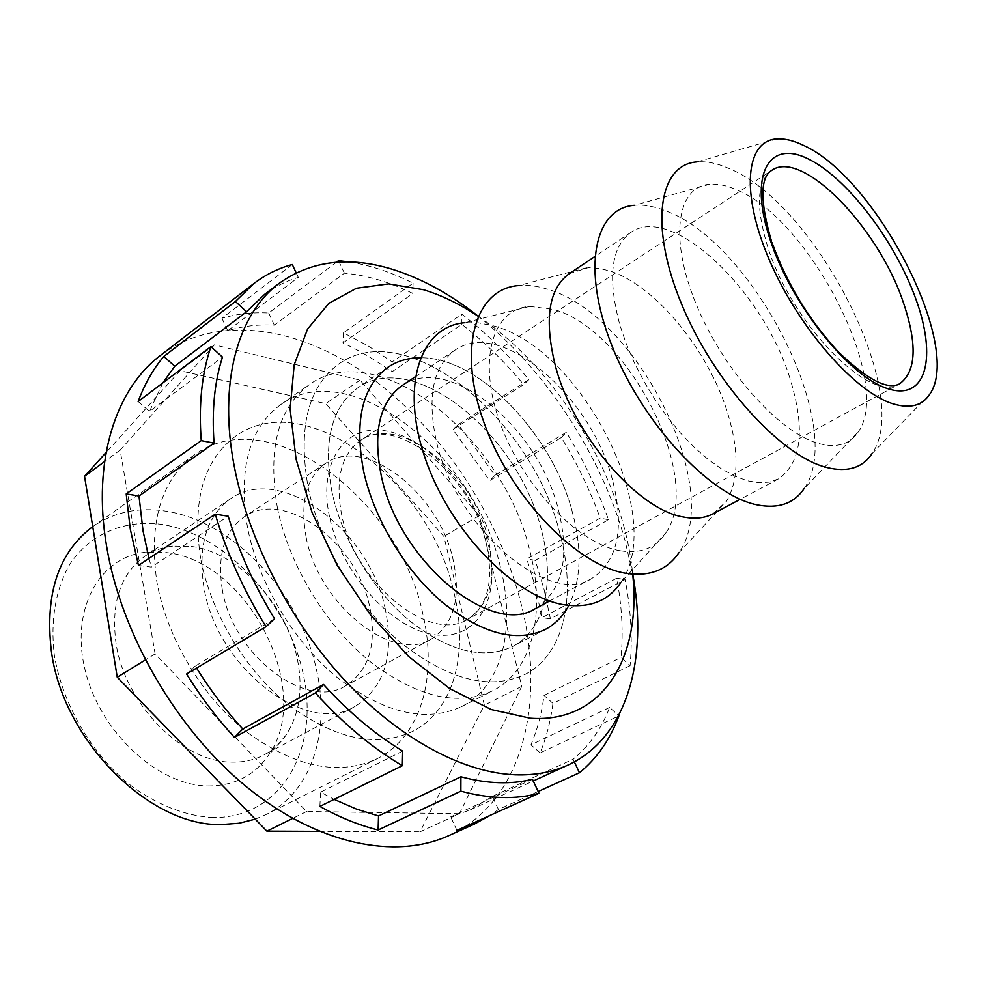 <?xml version="1.0" encoding="UTF-8"?>
<svg xmlns="http://www.w3.org/2000/svg" width="986" height="986" viewBox="0 0 986 986"><rect width="100%" height="100%" fill="white"/><g stroke="black" fill="none" stroke-linecap="round" stroke-linejoin="round"><path stroke-width="0.74" stroke-dasharray="4.93 3.7" d="M776.832 138.927L697.077 161.889C706.568 161.112 717.081 163.257 728.605 168.323C815.459 202.943 913.899 394.942 871.994 453.634L929.823 394.117M819.304 443.675C837.176 448.211 850.178 444.267 858.313 431.819C893.821 382.112 809.173 217.61 735.531 189.374C726.164 185.368 717.611 183.655 709.883 184.234C677.111 186.132 668.779 237.885 696.153 304.169C723.169 370.416 779.914 433.544 819.304 443.675M709.883 184.234L634.306 205.31C643.759 204.484 654.075 206.284 665.267 210.696C752.971 241.816 847.812 427.838 804.12 488.551L858.313 431.819M789.86 378.094C763.201 290.747 671.737 202.906 630.707 232.511C611.049 247.129 607.388 277.793 619.726 324.53L626.061 343.276L634.183 362.343L643.92 381.286L655.049 399.638L667.3 416.979L680.389 432.916L693.996 447.077L707.8 459.143L721.493 468.892L734.767 476.139L747.339 480.774L758.949 482.758L769.376 482.105L778.435 478.9C801.778 462.533 805.587 428.922 789.86 378.094M569.107 273.763L588.198 267.687L600.141 268.488L611.061 271.372C656.405 286.421 709.131 351.632 727.804 413.516C739.155 451.095 738.724 480.318 726.522 501.208L713.026 513.805M586.571 267.798L518.5 285.558C527.646 284.707 537.407 285.952 547.785 289.305C636.438 314.337 724.92 488.97 678.775 552.887L726.522 501.208M620.465 550.804C640.703 553.91 655.764 548.043 665.649 533.204C704.645 478.925 628.563 329.583 553.368 309.382L529.679 306.412C492.692 308.938 477.187 359.582 499.964 422.674C522.333 485.741 578.289 544.099 620.465 550.804M529.679 306.412L464.973 322.705L478.703 322.866L493.21 325.811C582.023 348.206 667.682 517.416 620.786 582.59L665.649 533.204M612.331 479.418C591.082 395.978 500.481 317.541 454.94 350.203C433.088 366.213 426.876 396.421 436.293 440.828C455.027 527.51 549.042 607.191 591.81 578.486C618.037 560.898 624.877 527.88 612.331 479.418M401.955 385.686C448.618 352.261 538.812 427.924 558.52 510.119C570.167 557.829 562.513 590.626 535.546 608.498M572.558 512.856C552.604 434.53 478.703 356.772 420.369 357.782C478.703 356.772 552.604 434.53 572.558 512.856C582.295 549.818 581.05 580.668 568.836 605.404C581.05 580.668 582.295 549.818 572.558 512.856M332.109 492.667C322.804 442.233 331.284 407.366 357.548 388.028C413.565 347.664 519.117 434.912 541.499 530.443C555.254 581.666 544.95 629.943 512.547 646.569C483.497 660.201 449.185 651.623 409.609 620.835C372.831 590.158 342.302 539.675 332.109 492.667C322.804 442.233 331.284 407.366 357.548 388.028C413.565 347.664 519.117 434.912 541.499 530.443C555.254 581.666 544.95 629.943 512.547 646.569C483.497 660.201 449.185 651.623 409.609 620.835C372.831 590.158 342.302 539.675 332.109 492.667M559.962 533.771C532.76 419.654 406.454 314.78 338.531 364.154C307.706 387.165 297.636 428.565 308.322 488.378C320.265 544.851 356.895 605.86 401.092 642.921C448.655 680.032 489.832 690.594 524.663 674.597C564.621 654.63 576.81 595.593 559.962 533.771C532.76 419.654 406.454 314.78 338.531 364.154C307.706 387.165 297.636 428.565 308.322 488.378C320.265 544.851 356.895 605.86 401.092 642.921C448.655 680.032 489.832 690.594 524.663 674.597C564.621 654.63 576.81 595.593 559.962 533.771M277.497 508.419C267.391 449.209 277.929 407.994 309.111 384.75C377.798 334.796 503.76 437.537 529.79 550.669C546.034 611.924 533.044 670.653 492.63 690.841C457.442 707.036 416.191 696.966 368.887 660.657C324.949 624.372 288.873 564.3 277.497 508.419M500.407 567.135C475.474 454.965 349.894 354.307 280.505 404.765C249.014 428.232 238.033 469.262 247.572 527.88C258.431 583.17 293.951 642.342 337.631 677.875C384.688 713.42 425.964 723.009 461.497 706.642C502.318 686.244 516.048 627.823 500.407 567.135M200.626 558.409C191.937 500.74 203.572 460.031 235.518 436.256C305.906 385.045 430.845 482.487 454.065 593.091C468.794 652.88 453.917 710.783 412.518 731.476C376.516 748.115 335.203 739.253 288.578 704.904C245.329 670.517 210.659 612.774 200.626 558.409C210.659 612.774 245.329 670.517 288.578 704.904C335.203 739.253 376.516 748.115 412.518 731.476C453.917 710.783 468.794 652.88 454.065 593.091C430.845 482.487 305.906 385.045 235.518 436.256C203.572 460.031 191.937 500.74 200.626 558.409M422.895 614.216C399.835 499.692 269.511 400.106 194.772 454.694C161.174 479.775 148.516 522.038 156.811 581.481C166.609 637.708 202.229 697.176 247.19 732.351C295.689 767.453 338.987 776.253 377.059 758.739C421.256 736.825 437.722 676.236 422.895 614.216M255.226 819.156L265.949 814.609C311.132 792.202 330.002 733.029 317.221 673.241C302.036 595.31 234.557 521.261 165.599 511.118C138.508 506.915 114.351 512.005 93.128 526.376L92.733 526.647M306.079 536.963C299.855 501.751 306.449 477.175 325.873 463.21C365.399 435.171 439.09 493.69 453.116 559.789C461.288 597.713 454.016 624.15 431.313 639.088C393.574 663.886 318.293 604.8 306.079 536.963M222.281 589.529C216.982 555.328 224.29 531.097 244.22 516.849C284.769 488.156 357.635 543.311 369.873 607.696C377.009 644.597 368.9 670.653 345.544 685.837C306.708 711.005 232.708 655.394 222.281 589.529M385.39 609.595C370.132 530.727 280.751 462.902 230.588 498.731C206.542 516.134 197.656 545.652 203.929 587.274C216.439 668.372 307.533 736.887 355.096 706.395C384.33 687.587 394.425 655.32 385.39 609.595M191.407 546.466C238.908 552.542 287.123 604.96 297.489 659.745C303.207 689.448 299.35 714.616 285.915 735.273C280.147 743.617 272.912 750.136 264.199 754.832C254.351 760.058 243.296 762.474 231.032 762.079C182.188 762.042 124.569 703.61 116.003 643.069C110.814 602.779 120.502 573.778 145.041 556.079C153.286 550.619 162.444 547.304 172.525 546.133L191.407 546.466M213.395 817.579C184.505 816.162 153.767 803.75 125.641 781.516C89.023 749.754 62.241 702.278 54.341 655.259C50.126 620.317 55.795 588.506 69.932 564.066C90.638 533.401 124.618 519.622 161.199 524.305C226.09 534.264 288.873 602.779 303.651 676.149C319.23 749.434 281.355 818.01 213.395 817.579M207.763 785.953C233.719 785.99 253.735 776.056 267.835 756.139C315.397 692.566 248.657 560.751 166.227 552.554L145.595 552.259C99.426 556.856 69.796 609.348 85.314 670.899C100.301 732.462 157.994 785.448 207.763 785.953M459.427 813.721L306.609 811.503L155.122 653.915L120.132 450.097L214.418 344.853L360.026 380.152L479.27 515.616L521.754 686.342L459.427 813.721L420.048 831.814L484.372 705.138L443.897 536.433L325.75 403.644L180.081 370.736L106.081 452.488M521.754 686.342L484.372 705.138M479.27 515.616L443.897 536.433M360.026 380.152L325.75 403.644M214.418 344.853L180.081 370.736M120.132 450.097L104.627 461.51M155.122 653.915L145.287 659.979M306.609 811.503L292.62 818.429M319.23 831.371L420.048 831.814M292.287 264.519L221.973 318.268C236.837 313.918 252.416 312.168 268.71 313.006L336.399 262.276M349.426 261.98C370.477 265.296 391.688 272.37 413.072 283.192L343.498 332.824L368.111 345.926L392.12 361.887L461.879 314.189C485.938 332.763 508.258 354.59 528.853 379.672L458.305 424.485L494.91 475.338L566.334 432.324C583.552 460.376 597.602 489.5 608.498 519.721L535.287 560.331L544.099 589.579L550.41 618.801L625.087 579.546C630.941 609.681 632.605 638.386 630.079 665.686L621.069 657.366C623.362 632.285 621.919 605.897 616.718 578.203L625.087 579.546M160.533 355.367C217.536 312.587 301.026 326.699 371.303 377.897C441.753 429.723 498.238 515.025 520.694 602.212C546.614 701.256 523.172 802.074 448.544 835.734M478.037 316.198C557.645 368.752 623.842 479.159 632.679 574.135M632.753 574.148L624.89 539.995C601.115 454.706 545.332 369.22 478.062 316.136M616.718 578.203L541.93 617.704L535.731 588.346L526.844 558.963L600.166 518.106C590.047 490.276 577.106 463.42 561.342 437.525L489.672 480.613L452.845 429.489L523.628 384.589C504.561 361.591 483.966 341.526 461.855 324.382L391.824 371.944C375.949 360.272 359.668 350.609 342.992 342.968L412.838 293.471C389.68 282.008 366.866 275.242 344.397 273.184L274.318 325.133C257.999 324.283 242.47 326.156 227.704 330.766L298.302 277.399C286.088 280.998 274.847 286.655 264.593 294.395M162.813 382.925L149.502 411.458L222.491 357.105M138.459 565.446L151.376 567.11L228.197 516.22M148.997 558.409L151.376 567.11M138.139 401.524L149.502 411.458M296.17 272.839L298.302 277.399M221.973 318.268L227.704 330.766M268.71 313.006L274.318 325.133M344.397 273.184L339.184 262.103M413.072 283.192L412.838 293.471M343.498 332.824L342.992 342.968M392.12 361.887L391.824 371.944M461.855 324.382L461.879 314.189M528.853 379.672L523.628 384.589M458.305 424.485L452.845 429.489M494.91 475.338L489.672 480.613M561.342 437.525L566.334 432.324M608.498 519.721L600.166 518.106M574.333 761.87L573.088 759.232C589.221 745.983 601.398 728.728 609.631 707.467L618.629 715.614M274.515 618.715L195.29 666.018L196.559 668.077M402.67 751.073L320.586 792.152L334.106 799.387M532.452 779.273L450.701 816.864L470.002 810.011L492.396 796.38L573.088 759.232M609.631 707.467L530.949 744.849C537.395 729.689 541.758 713.211 544.038 695.413L621.069 657.366M186.564 674.03L195.29 666.018M319.871 806.412L320.586 792.152M456.925 830.409L450.701 816.864M538.159 791.499L498.46 809.494L490.412 815.262M498.46 809.494L492.396 796.38M630.079 665.686L552.949 703.363C550.656 721.086 546.38 737.602 540.143 752.885L618.912 715.873M540.143 752.885L530.949 744.849M552.949 703.363L544.038 695.413M550.41 618.801L541.93 617.704M535.287 560.331L526.844 558.963M767.823 247.227C755.498 207.171 756.743 181.572 771.57 170.467L360.445 440.508C399.478 412.777 473.477 472.738 488.292 539.552C496.907 577.895 490.03 604.48 467.635 619.282C430.414 643.895 354.652 583.305 341.637 514.643C334.993 479.023 341.267 454.312 360.445 440.508C395.263 414.219 470.963 474.032 485.925 541.918C494.319 580.261 488.218 606.045 467.635 619.282L899.528 383.899C871.414 404.728 791.943 324.801 767.823 247.227M329.583 517.145C317.147 460.006 347.183 421.601 389.051 431.535C430.808 440.656 475.277 491.767 488.082 543.68C501.455 595.63 479.356 639.791 436.49 634.996C393.808 631.077 341.378 574.197 329.583 517.145M630.707 232.511L594.755 256.594M454.94 350.203L415.229 376.8M387.991 367.248L357.548 388.028L387.991 367.248M280.505 404.765L309.111 384.75M772.001 242.568L771.237 240.313M461.497 706.642L492.63 690.841M545.233 629.499L512.547 646.569L545.233 629.499M591.81 578.486L549.646 600.979M778.435 478.9L740.252 499.273M194.772 454.694L93.128 526.376M325.873 463.21L244.22 516.849M230.588 498.731L145.041 556.079M285.915 735.273L267.835 756.139M172.525 546.133L145.595 552.259M355.096 706.395L264.199 754.832M431.313 639.088L345.544 685.837M377.059 758.739L265.949 814.609M470.002 810.011L533.253 780.986"/><path stroke-width="1.48" d="M802.801 145.053C875.432 176.543 963.47 346.443 929.823 394.117C922.378 405.69 910.164 408.943 893.18 403.866C854.985 392.379 798.081 327.377 769.339 259.959C740.264 192.492 745.81 140.431 776.832 138.927C784.523 138.422 793.188 140.456 802.801 145.053M871.994 453.634C862.602 467.832 847.677 472.479 827.192 467.598C781.134 456.58 713.654 382.334 681.462 303.787C648.85 225.19 658.858 164.305 697.077 161.889M804.12 488.551C793.989 503.686 778.2 509.096 756.743 504.795C709.427 495.206 642.206 423.006 611.949 345.815C581.247 268.586 594.262 208.095 634.306 205.31M740.252 499.273L713.026 513.805C704.743 518.205 694.81 519.265 683.249 516.972C637.572 509.737 573.039 434.629 555.266 365.399C543.989 319.452 548.598 288.91 569.107 273.763L594.755 256.594M678.775 552.887C667.349 569.822 650.008 576.674 626.751 573.421C577.377 566.321 510.822 497.77 484.151 423.068C456.986 348.354 475.375 288.775 518.5 285.558M620.786 582.59C608.793 600.388 590.75 607.906 566.654 605.133C516.442 599.143 450.294 532.206 425.286 458.663C399.761 385.107 420.566 326.033 464.973 322.705M549.646 600.979L535.546 608.498C491.607 637.646 398.393 560.898 381.274 475.708C372.671 432.041 379.561 402.029 401.955 385.686L415.229 376.8M420.369 357.782C408.204 357.782 397.407 360.938 387.991 367.248C362.072 386.364 354.011 421.392 363.846 472.331C374.532 519.832 405.529 571.104 442.504 602.446C482.265 633.924 516.516 642.946 545.233 629.499C555.229 624.175 563.105 616.151 568.836 605.404C563.105 616.151 555.229 624.175 545.233 629.499C516.516 642.946 482.265 633.924 442.504 602.446C405.529 571.104 374.532 519.832 363.846 472.331C354.011 421.392 362.072 386.364 387.991 367.248C397.407 360.938 408.204 357.782 420.369 357.782M92.733 526.647C58.63 552.32 44.814 593.572 51.272 650.403C62.549 740.535 149.971 827.155 221.85 824.53L239.105 823.236L255.226 819.156M106.081 452.488L84.537 476.287L117.248 677.246L266.886 831.149L319.23 831.371M104.627 461.51L84.537 476.287M145.287 659.979L117.248 677.246M292.62 818.429L266.886 831.149M215.256 514.162L228.197 516.22C238.858 551.371 254.302 585.536 274.515 618.715L266.01 626.714C243.604 590.306 226.681 552.789 215.256 514.162L138.459 565.446L130.275 529.1L126.208 493.912L201.255 440.631C198.568 404.864 201.785 373.534 210.918 346.641L138.139 401.524C144.634 384.035 153.187 369.01 163.812 356.451L235.395 301.506L253.957 283.475C265.567 274.626 278.348 268.303 292.287 264.519L296.17 272.839M336.399 262.276L338.518 260.686L349.426 261.98M490.412 815.262L474.266 824.111L448.544 835.734C395.411 859.952 317.775 844.706 247.166 787.333C176.704 729.973 120.921 633.949 106.476 545.517C92.166 460.376 115.781 388.952 160.533 355.367L253.957 283.475M632.679 574.135C641.787 656.861 603.259 723.675 530.16 718.202L491.238 709.538L449.924 688.758L408.709 656.565L370.305 614.623L337.348 565.533L312.069 512.523L296.059 459.168L290.118 408.919L294.198 364.783L307.546 329.09L328.843 303.331L356.464 288.245L388.62 283.882L423.512 289.736C441.728 295.282 459.907 304.107 478.037 316.198M478.062 316.136C450.208 294.111 421.749 278.533 392.662 269.388C349.155 255.966 311.342 260.587 279.223 283.278C237.712 313.942 217.709 383.431 234.643 468.288C249.113 541.782 290.858 622.376 345.359 680.956C400.02 739.414 463.753 772.888 515.419 774.823C534.979 775.452 552.517 772.174 568.047 765.013C627.256 737.885 648.48 658.968 632.753 574.148M279.223 283.278L264.593 294.395L246.549 311.798L174.769 366.225L162.813 382.925M210.918 346.641L222.491 357.105C214.492 381.939 211.694 410.607 214.073 443.121L138.989 495.995L143.044 530.973L148.997 558.409M126.208 493.912L138.989 495.995M214.073 443.121L201.255 440.631M163.812 356.451L174.769 366.225M246.549 311.798L235.395 301.506M339.184 262.103L338.518 260.686M618.629 715.614L618.912 715.873C610.248 739.315 597.097 758.283 579.46 772.765L574.333 761.87M538.985 793.274C515.777 799.621 489.734 798.919 460.869 791.166L460.906 776.771C487.183 783.808 511.044 784.634 532.452 779.273L538.985 793.274L456.925 830.409L474.266 824.111M402.337 765.691C371.993 747.758 343.029 723.49 315.421 692.912L323.531 684.481C348.687 712.188 375.062 734.373 402.67 751.073L402.337 765.691L319.871 806.412C339.615 817.394 359.04 825.257 378.119 830.002L378.538 815.952L460.906 776.771M196.559 668.077C210.314 690.163 225.732 710.475 242.79 729.011L323.531 684.481M334.106 799.387L356.513 809.124L378.538 815.952M315.421 692.912L234.446 737.405C216.784 718.091 200.824 696.966 186.564 674.03L266.01 626.714M234.446 737.405L242.79 729.011M460.869 791.166L378.119 830.002M579.46 772.765L538.159 791.499M771.237 240.313C759.984 201.255 760.095 177.985 771.57 170.467C801.791 148.467 877.565 226.595 902.843 300.989C917.547 343.855 916.45 371.5 899.528 383.899C887.412 390.259 866.854 379.413 837.853 351.373C808.754 319.71 786.803 283.438 772.001 242.568M915.624 298.413C894.524 240.042 846.222 176.827 807.522 158.573C768.587 139.42 748.374 174.621 770.128 239.647C791.314 304.501 849.39 377.034 887.893 388.718C926.729 401.401 937.205 356.87 915.624 298.413M533.253 780.986L568.047 765.013"/></g></svg>
